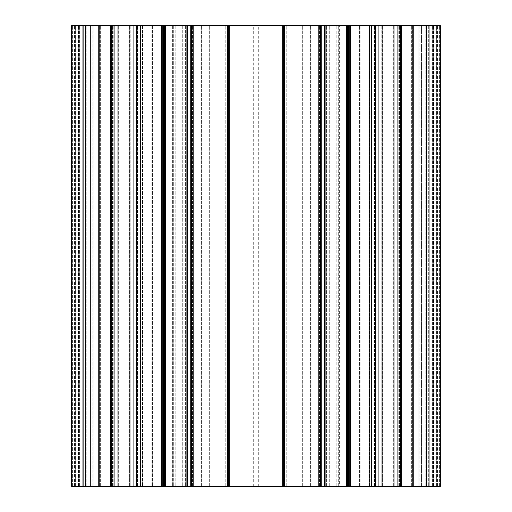 <?xml version="1.0" encoding="UTF-8"?>
<svg xmlns="http://www.w3.org/2000/svg" width="512" height="512" viewBox="0 0 512 512"><rect width="100%" height="100%" fill="white"/><g stroke="black" fill="none" stroke-linecap="round" stroke-linejoin="round"><path stroke-width="0.38" stroke-dasharray="2.56 1.92" d="M349.792 25.6L302.08 25.6L336.915 25.6L324.659 25.6L326.944 25.6L324.659 25.6L324.659 486.4L324.659 25.6L356.979 25.6L324.659 25.6L324.659 486.4L324.659 25.6L324.659 486.4L326.944 486.4L324.659 486.4L324.659 25.6L326.944 25.6L185.056 25.6L187.341 25.6L187.341 486.4L187.341 25.6L187.341 486.4L140.339 486.4L187.341 486.4L140.339 486.4L140.339 25.6L140.339 486.4L140.339 25.6L187.341 25.6L185.056 25.6L187.341 25.6L187.341 486.4L187.341 25.6L140.339 25.6L140.339 486.4L142.624 486.4L140.339 486.4L140.339 25.6L140.339 486.4L140.339 25.6L140.666 25.6L140.339 25.6L140.339 486.4L187.341 486.4L187.341 25.6L182.733 25.6L187.341 25.6L187.341 486.4L187.341 25.6L185.056 25.6L209.92 25.6L165.933 25.6L320.205 25.6L71.68 25.6L130.202 25.6L71.68 25.6L130.202 25.6L71.68 25.6L71.68 486.4L136.192 486.4L136.192 25.6L136.192 486.4L140.8 486.4L117.76 486.4L117.76 25.6L140.8 25.6L117.76 25.6L117.76 486.4L161.747 486.4L93.798 486.4L93.798 25.6L137.542 25.6L93.798 25.6L93.798 486.4L209.92 486.4L209.92 25.6L186.88 25.6L209.92 25.6L209.92 486.4L185.126 486.4L228.352 486.4L228.352 25.6L228.352 486.4L320.512 486.4L320.512 25.6L320.512 486.4L326.874 486.4L302.08 486.4L302.08 25.6L325.12 25.6L302.08 25.6L302.08 486.4L346.067 486.4L310.144 486.4L310.144 25.6L310.944 25.6L310.144 25.6L310.144 486.4L311.066 486.4L310.144 486.4L310.144 25.6L310.144 486.4L285.952 486.4L285.952 25.6L285.952 486.4L226.048 486.4L226.048 25.6L226.048 486.4L201.856 486.4L201.856 25.6L201.056 25.6L201.856 25.6L201.856 486.4L200.934 486.4L201.856 486.4L201.856 25.6L201.856 486.4L191.795 486.4L201.856 486.4L201.856 25.6L201.856 486.4L200.934 486.4L201.856 486.4L201.856 25.6L201.856 486.4L226.048 486.4L226.048 25.6L226.048 486.4L285.952 486.4L285.952 25.6L285.952 486.4L310.144 486.4L310.144 25.6L310.144 486.4L311.066 486.4L310.144 486.4L310.144 25.6L310.144 486.4L418.202 486.4L418.202 25.6L350.253 25.6L418.202 25.6L418.202 486.4L347.699 486.4L394.24 486.4L394.24 25.6L349.792 25.6L349.792 486.4M310.944 25.6L310.266 25.6L311.066 25.6L310.944 486.4L310.944 25.6M201.056 25.6L201.734 25.6L200.934 25.6L201.056 486.4L201.056 25.6M187.341 486.4L185.056 486.4L187.341 486.4M336.211 486.4L371.661 486.4L371.661 25.6L356.979 25.6L371.661 25.6L371.334 25.6L371.661 25.6L371.661 486.4L371.661 25.6L339.341 25.6L371.661 25.6L371.661 486.4L369.376 486.4L371.661 486.4L371.661 25.6L371.661 486.4L371.661 25.6L369.702 25.6L371.661 25.6L371.661 486.4L324.659 486.4L324.659 25.6L324.659 486.4L336.915 486.4L336.211 486.4L336.211 25.6L336.211 486.4M369.446 25.6L371.334 25.6L369.376 25.6L371.2 25.6L369.446 25.6L369.446 486.4L371.2 486.4L369.376 486.4L369.446 25.6M339.341 486.4L371.661 486.4L339.341 486.4L339.341 25.6L339.341 486.4M398.157 25.6L413.133 25.6L398.157 25.6L400.461 25.6L400.461 486.4L429.261 486.4L397.696 486.4L400.461 486.4L400.461 25.6L400.461 486.4L393.779 486.4L413.133 486.4L413.133 25.6L429.261 25.6L429.261 486.4L429.261 25.6L413.133 25.6L413.133 486.4L413.133 25.6L413.133 486.4L429.261 486.4L429.261 25.6L429.261 486.4L421.427 486.4L421.427 25.6L421.427 486.4L421.427 25.6L421.427 486.4L400.461 486.4L400.461 25.6L413.133 25.6L393.779 25.6L398.157 25.6L398.157 486.4L398.157 25.6M111.539 486.4L111.539 25.6L98.867 25.6L118.221 25.6L82.739 25.6L98.867 25.6L82.739 25.6L82.739 486.4L82.739 25.6L98.867 25.6L98.867 486.4L98.867 25.6L98.867 486.4L98.867 25.6L111.539 25.6L111.539 486.4L111.539 25.6L111.539 486.4L118.221 486.4L82.739 486.4L82.739 25.6L82.739 486.4L90.573 486.4L90.573 25.6L90.573 486.4L90.573 25.6L90.573 486.4L111.539 486.4M83.661 486.4L98.867 486.4L82.739 486.4L83.661 486.4L83.661 25.6L83.661 486.4M114.304 25.6L118.221 25.6L114.304 25.6L114.304 486.4L114.304 25.6M397.696 25.6L393.779 25.6L397.696 25.6L397.696 486.4L397.696 25.6M413.99 25.6L429.261 25.6L413.99 25.6L413.99 486.4L413.99 25.6M440.32 25.6L371.2 25.6L394.24 25.6L371.2 25.6L394.24 25.6L394.24 486.4L371.2 486.4L440.32 486.4L440.32 25.6L440.32 486.4L438.016 486.4L440.32 486.4L440.32 25.6L440.32 486.4L439.398 486.4L440.32 486.4L440.32 25.6L440.32 486.4L435.078 486.4L440.32 486.4L440.32 25.6M434.176 486.4L438.016 486.4L432.602 486.4L434.176 486.4L434.176 25.6L434.176 486.4M413.594 486.4L433.504 486.4L412.672 486.4L412.672 25.6L412.672 486.4L412.672 25.6L412.672 486.4L411.75 486.4L413.594 486.4L413.594 25.6L413.594 486.4M401.536 486.4L412.672 486.4L412.672 25.6L412.672 486.4L412.672 25.6L412.672 486.4L382.989 486.4L401.536 486.4L401.536 25.6L401.536 486.4M382.72 486.4L382.72 25.6L382.989 486.4L382.598 486.4L382.72 25.6L382.72 486.4L382.72 25.6L382.72 486.4L400.883 486.4L381.92 486.4L382.72 486.4L382.72 25.6L382.72 486.4M381.92 486.4L382.598 486.4L381.798 486.4L381.92 25.6L381.92 486.4M437.555 486.4L439.398 486.4L436.634 486.4L436.634 25.6L436.634 486.4L437.555 486.4L437.555 25.6L437.555 486.4M375.808 486.4L375.808 25.6M371.2 486.4L371.2 25.6L371.2 486.4L371.2 25.6L371.2 486.4L394.24 486.4L394.24 25.6L394.24 486.4L371.2 486.4L371.2 25.6M325.12 486.4L302.08 486.4L325.12 486.4L325.12 25.6M283.648 486.4L283.648 25.6M191.488 486.4L191.488 25.6M186.88 486.4L186.88 25.6L186.88 486.4L186.88 25.6L186.88 486.4L209.92 486.4L209.92 25.6L209.92 486.4L186.88 486.4L186.88 25.6M140.8 486.4L117.76 486.4L140.8 486.4L140.8 25.6M71.68 486.4L71.68 25.6L71.68 486.4L73.984 486.4L71.68 486.4L71.68 25.6L71.68 486.4L72.602 486.4L71.68 486.4L71.68 25.6L71.68 486.4L76.922 486.4L71.68 486.4M77.824 486.4L73.984 486.4L79.398 486.4L77.824 486.4L77.824 25.6L77.824 486.4M98.406 486.4L78.496 486.4L99.328 486.4L99.328 25.6L99.328 486.4L99.328 25.6L99.328 486.4L100.25 486.4L98.406 486.4L98.406 25.6L98.406 486.4M110.464 486.4L99.328 486.4L99.328 25.6L99.328 486.4L99.328 25.6L99.328 486.4L129.011 486.4L110.464 486.4L110.464 25.6L110.464 486.4M129.28 486.4L129.28 25.6L129.011 486.4L129.402 486.4L129.28 25.6L129.28 486.4L129.28 25.6L129.28 486.4L111.117 486.4L130.08 486.4L129.28 486.4L129.28 25.6L129.28 486.4M130.08 486.4L129.402 486.4L130.202 486.4L130.08 25.6L130.08 486.4M74.445 486.4L72.602 486.4L75.366 486.4L75.366 25.6L75.366 486.4L74.445 486.4L74.445 25.6L74.445 486.4M136.192 486.4L136.192 25.6M117.76 486.4L117.76 25.6L117.76 486.4M228.352 486.4L228.352 25.6M320.512 486.4L320.512 25.6M302.08 486.4L302.08 25.6L302.08 486.4M348.621 486.4L348.621 25.6M350.253 486.4L350.253 25.6M374.458 486.4L374.458 25.6L374.458 486.4M375.11 486.4L375.11 25.6L375.11 486.4M398.765 486.4L398.765 25.6L398.765 486.4M399.418 486.4L399.418 25.6L399.418 486.4M411.29 486.4L411.29 25.6L411.29 486.4M347.699 486.4L347.699 25.6M346.528 486.4L346.528 25.6M346.067 486.4L346.067 25.6M320.205 486.4L320.205 25.6L320.205 486.4M319.552 486.4L319.552 25.6L319.552 486.4M310.413 486.4L310.413 25.6L310.413 486.4M310.266 486.4L310.266 25.6L310.266 486.4M309.875 486.4L309.875 25.6L309.875 486.4M286.221 486.4L286.221 25.6L286.221 486.4M279.04 486.4L279.04 25.6L279.04 486.4M258.765 486.4L258.765 25.6M258.214 486.4L258.214 25.6M253.786 486.4L253.786 25.6M253.235 486.4L253.235 25.6M232.96 486.4L232.96 25.6L232.96 486.4M225.779 486.4L225.779 25.6L225.779 486.4M202.125 486.4L202.125 25.6L202.125 486.4M201.734 486.4L201.734 25.6L201.734 486.4M201.587 486.4L201.587 25.6L201.587 486.4M192.448 486.4L192.448 25.6L192.448 486.4M191.795 486.4L191.795 25.6L191.795 486.4M165.933 486.4L165.933 25.6M165.472 486.4L165.472 25.6M164.301 486.4L164.301 25.6M163.379 486.4L163.379 25.6M162.208 486.4L162.208 25.6M161.747 486.4L161.747 25.6M137.542 486.4L137.542 25.6L137.542 486.4M136.89 486.4L136.89 25.6L136.89 486.4M113.235 486.4L113.235 25.6L113.235 486.4M112.582 486.4L112.582 25.6L112.582 486.4M100.71 486.4L100.71 25.6L100.71 486.4M187.014 25.6L187.014 486.4L187.014 25.6M185.382 25.6L185.382 486.4L185.382 25.6M185.126 25.6L185.126 486.4L185.126 25.6M182.733 25.6L182.733 486.4L182.733 25.6M175.789 25.6L175.789 486.4L175.789 25.6M175.085 25.6L175.085 486.4L175.085 25.6M173.715 25.6L173.715 486.4L173.715 25.6M172.659 25.6L172.659 486.4L172.659 25.6M155.021 25.6L155.021 486.4L155.021 25.6M153.965 25.6L153.965 486.4L153.965 25.6M152.595 25.6L152.595 486.4L152.595 25.6M151.891 25.6L151.891 486.4L151.891 25.6M144.947 25.6L144.947 486.4L144.947 25.6M140.666 25.6L140.666 486.4L140.666 25.6M142.298 25.6L142.298 486.4L142.298 25.6M142.554 25.6L142.554 486.4L142.554 25.6M336.915 486.4L336.915 25.6L336.915 486.4M338.285 486.4L338.285 25.6L338.285 486.4M356.979 486.4L356.979 25.6L356.979 486.4M358.035 486.4L358.035 25.6L358.035 486.4M359.405 486.4L359.405 25.6L359.405 486.4M360.109 486.4L360.109 25.6L360.109 486.4M367.053 486.4L367.053 25.6L367.053 486.4M371.334 486.4L371.334 25.6L371.334 486.4M369.702 486.4L369.702 25.6L369.702 486.4M329.267 486.4L329.267 25.6L329.267 486.4M324.986 486.4L324.986 25.6L324.986 486.4M326.618 486.4L326.618 25.6L326.618 486.4M326.874 486.4L326.874 25.6L326.874 486.4M413.133 25.6L413.133 486.4L413.133 25.6M419.123 25.6L419.123 486.4L419.123 25.6M428.339 25.6L428.339 486.4L428.339 25.6M426.694 25.6L426.694 486.4L426.694 25.6M425.773 25.6L425.773 486.4L425.773 25.6M412.211 25.6L412.211 486.4L412.211 25.6M113.843 486.4L113.843 25.6L113.843 486.4M99.789 486.4L99.789 25.6L99.789 486.4M98.01 486.4L98.01 25.6L98.01 486.4M86.227 486.4L86.227 25.6L86.227 486.4M85.306 486.4L85.306 25.6L85.306 486.4M92.877 486.4L92.877 25.6L92.877 486.4M98.867 486.4L98.867 25.6L98.867 486.4M438.016 486.4L438.016 25.6L438.016 486.4M435.078 486.4L435.078 25.6L435.078 486.4M433.504 486.4L433.504 25.6L433.504 486.4M432.602 486.4L432.602 25.6L432.602 486.4M411.75 486.4L411.75 25.6L411.75 486.4M400.883 486.4L400.883 25.6L400.883 486.4M382.989 486.4L382.989 25.6L382.989 486.4M382.598 486.4L382.598 25.6L382.598 486.4M439.398 486.4L439.398 25.6L439.398 486.4M426.496 486.4L426.496 25.6M378.112 486.4L378.112 25.6M375.078 486.4L375.078 25.6M371.93 486.4L371.93 25.6M372.122 486.4L372.122 25.6L372.122 486.4M393.318 486.4L393.318 25.6L393.318 486.4M393.971 486.4L393.971 25.6L393.971 486.4M376.077 486.4L376.077 25.6L376.077 486.4M375.424 486.4L375.424 25.6L375.424 486.4M320.896 486.4L320.896 25.6L320.896 486.4M320.243 486.4L320.243 25.6L320.243 486.4M302.349 486.4L302.349 25.6L302.349 486.4M303.002 486.4L303.002 25.6L303.002 486.4M324.198 486.4L324.198 25.6L324.198 486.4M324.39 486.4L324.39 25.6M321.242 486.4L321.242 25.6M318.208 486.4L318.208 25.6M284.57 486.4L284.57 25.6M282.726 486.4L282.726 25.6M229.274 486.4L229.274 25.6M227.43 486.4L227.43 25.6M193.792 486.4L193.792 25.6M190.758 486.4L190.758 25.6M187.61 486.4L187.61 25.6M187.802 486.4L187.802 25.6L187.802 486.4M208.998 486.4L208.998 25.6L208.998 486.4M209.651 486.4L209.651 25.6L209.651 486.4M191.757 486.4L191.757 25.6L191.757 486.4M191.104 486.4L191.104 25.6L191.104 486.4M136.576 486.4L136.576 25.6L136.576 486.4M135.923 486.4L135.923 25.6L135.923 486.4M118.029 486.4L118.029 25.6L118.029 486.4M118.682 486.4L118.682 25.6L118.682 486.4M139.878 486.4L139.878 25.6L139.878 486.4M140.07 486.4L140.07 25.6M136.922 486.4L136.922 25.6M133.888 486.4L133.888 25.6M85.504 486.4L85.504 25.6M73.984 486.4L73.984 25.6L73.984 486.4M76.922 486.4L76.922 25.6L76.922 486.4M78.496 486.4L78.496 25.6L78.496 486.4M79.398 486.4L79.398 25.6L79.398 486.4M100.25 486.4L100.25 25.6L100.25 486.4M111.117 486.4L111.117 25.6L111.117 486.4M129.011 486.4L129.011 25.6L129.011 486.4M129.402 486.4L129.402 25.6L129.402 486.4M72.602 486.4L72.602 25.6L72.602 486.4M311.066 25.6L311.066 486.4L311.066 25.6M200.934 25.6L200.934 486.4L200.934 25.6M185.056 25.6L185.056 486.4L185.056 25.6M142.624 25.6L142.624 486.4L142.624 25.6M369.376 25.6L369.376 486.4L369.376 25.6M326.944 25.6L326.944 486.4L326.944 25.6M393.779 25.6L393.779 486.4L393.779 25.6M118.221 25.6L118.221 486.4L118.221 25.6M381.798 25.6L381.798 486.4L381.798 25.6M130.202 25.6L130.202 486.4L130.202 25.6"/><path stroke-width="0.77" d="M378.112 25.6L440.32 25.6L440.32 486.4L71.68 486.4L71.68 25.6L378.112 25.6L378.112 486.4M136.192 486.4L136.192 25.6M140.8 486.4L140.8 25.6M186.88 486.4L186.88 25.6M191.488 486.4L191.488 25.6M228.352 486.4L228.352 25.6M283.648 486.4L283.648 25.6M320.512 486.4L320.512 25.6M325.12 486.4L325.12 25.6M371.2 486.4L371.2 25.6M375.808 486.4L375.808 25.6M426.496 486.4L426.496 25.6M85.504 486.4L85.504 25.6M133.888 486.4L133.888 25.6M136.922 486.4L136.922 25.6M140.07 486.4L140.07 25.6M161.747 486.4L161.747 25.6M162.208 486.4L162.208 25.6M163.379 486.4L163.379 25.6M164.301 486.4L164.301 25.6M165.472 486.4L165.472 25.6M165.933 486.4L165.933 25.6M187.61 486.4L187.61 25.6M190.758 486.4L190.758 25.6M193.792 486.4L193.792 25.6M227.43 486.4L227.43 25.6M229.274 486.4L229.274 25.6M282.726 486.4L282.726 25.6M284.57 486.4L284.57 25.6M318.208 486.4L318.208 25.6M321.242 486.4L321.242 25.6M324.39 486.4L324.39 25.6M346.067 486.4L346.067 25.6M346.528 486.4L346.528 25.6M347.699 486.4L347.699 25.6M348.621 486.4L348.621 25.6M349.792 486.4L349.792 25.6M350.253 486.4L350.253 25.6M371.93 486.4L371.93 25.6M375.078 486.4L375.078 25.6"/></g></svg>
